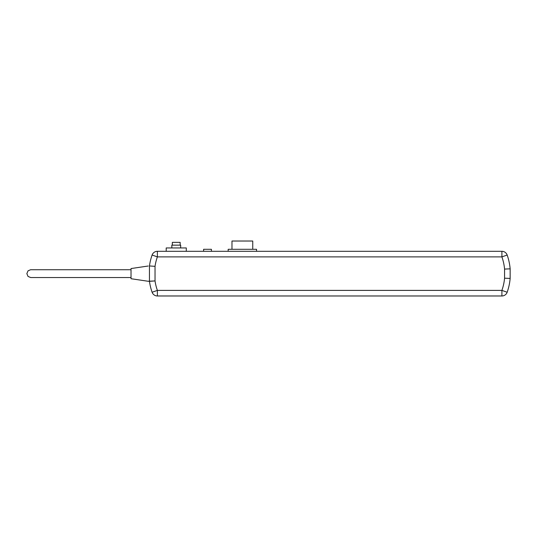 <?xml version="1.0" encoding="UTF-8"?>
<svg xmlns="http://www.w3.org/2000/svg" width="537" height="537" viewBox="0 0 537 537"><rect width="100%" height="100%" fill="white"/><g stroke="black" fill="none" stroke-linecap="round" stroke-linejoin="round"><path stroke-width="0.81" d="M507.163 255.028A5.585 5.585 0 0 0 501.9 251.303L501.9 256.887L157.375 256.887A50.25 50.25 0 0 0 155.032 266.345L155.032 280.925L148.125 281.26L149.447 281.321L149.447 265.949A55.835 55.835 0 0 1 152.112 255.028A5.585 5.585 0 0 1 157.375 251.303L501.9 251.303C503.075 251.383 503.075 251.383 501.9 251.303A5.585 5.585 0 0 1 507.163 255.028A55.835 55.835 0 0 1 510.15 268.836L510.15 278.435L504.565 278.193L504.565 269.084A50.25 50.25 0 0 0 501.9 256.887L507.163 255.028A55.835 55.835 0 0 1 510.15 268.836L504.565 269.084M148.125 281.26L131.021 278.716L131.021 268.554L148.212 266.016M172.343 245.161L172.343 242.368L180.157 242.368L180.157 245.161M171.827 247.953L171.827 245.161L180.68 245.161L180.68 247.953M166.202 251.303L166.202 247.953L186.299 247.953L186.299 251.303M252.746 249.296L252.746 241.026L231.977 241.026L231.977 249.296M228.178 251.303L228.178 249.296L256.545 249.296L256.545 251.303M505.659 278.24L510.15 278.435A55.835 55.835 0 0 1 507.163 292.249A5.585 5.585 0 0 1 501.9 295.974L157.375 295.974L157.375 290.389L501.9 290.389A50.25 50.25 0 0 0 504.565 278.193M203.61 251.303L203.61 249.296L211.43 249.296L211.43 251.303M149.44 266.016C147.803 266.016 147.803 266.016 149.44 266.016C147.803 266.016 147.803 266.016 149.44 266.016M505.659 269.03L510.15 268.836M149.514 265.956L153.944 266.265M155.032 280.925A50.25 50.25 0 0 0 157.375 290.389L152.112 292.249A5.585 5.585 0 0 0 157.375 295.974A5.585 5.585 0 0 1 152.112 292.249A55.835 55.835 0 0 1 149.447 281.321L153.938 281.005M507.163 292.249L501.9 290.389L501.9 295.974A5.585 5.585 0 0 0 507.163 292.249A55.835 55.835 0 0 0 510.15 278.435M152.112 255.028A5.585 5.585 0 0 1 157.375 251.303L157.375 256.887L152.112 255.028A55.835 55.835 0 0 0 149.447 265.949L155.032 266.345M152.112 292.249A55.835 55.835 0 0 1 149.447 281.321M131.021 269.728L30.602 269.728L28.025 270.843L26.85 273.635L28.038 276.448L30.75 277.548L131.021 277.548M33.133 277.548L33.556 277.548"/></g></svg>

